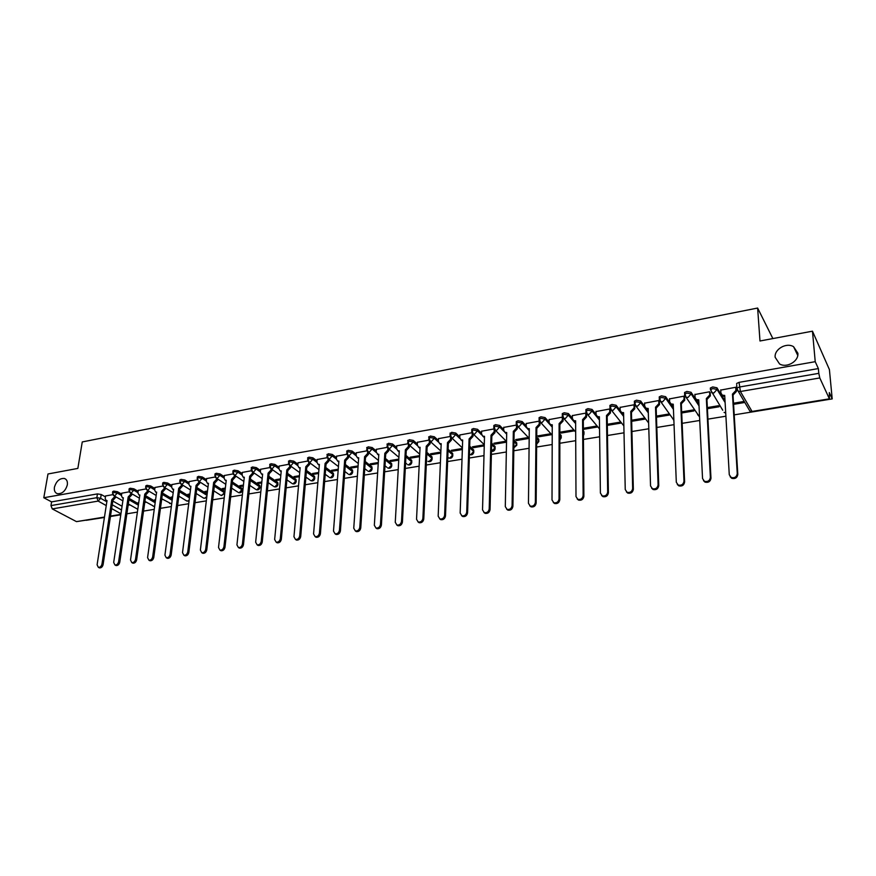 <?xml version="1.0" encoding="UTF-8"?>
<svg xmlns="http://www.w3.org/2000/svg" width="876" height="876" viewBox="0 0 876 876"><rect width="100%" height="100%" fill="white"/><g stroke="black" fill="none" stroke-linecap="round" stroke-linejoin="round"><path stroke-width="1.31" d="M67.321 484.899C65.459 491.075 62.13 494.009 57.334 493.692C54.947 492.772 53.983 490.615 54.432 487.22C56.316 481.055 59.656 478.143 64.441 478.482C66.795 479.402 67.748 481.537 67.321 484.899M797.85 353.203C798.956 361.251 786.725 368.38 779.541 363.934L775.161 357.298C774.121 349.25 786.396 342.155 793.579 346.699L797.85 353.203M121.676 494.119L117.461 491.699L113.672 491.086L112.697 491.885M138.145 491.316L133.94 488.841L130.13 488.228L129.133 489.049M154.866 488.469L150.661 485.939L146.839 485.326L145.81 486.169M171.827 485.578L167.623 483.005L163.79 482.369L162.739 483.256M189.03 482.654L184.847 480.015L180.993 479.38L179.909 480.3M206.506 479.676L202.312 476.993L198.447 476.347L197.341 477.289M224.234 476.664L220.051 473.916L216.175 473.27L215.025 474.245M242.236 473.609L238.064 470.795L234.166 470.138L232.983 471.157M260.5 470.511L256.339 467.631L252.43 466.963L251.215 468.014M279.061 467.368L274.9 464.411L270.969 463.733L269.731 464.827M297.895 464.17L293.756 461.137L289.803 460.458L288.522 461.597M317.035 460.929L312.896 457.82L308.932 457.141L307.618 458.312M336.472 457.644L332.343 454.458L328.369 453.757L327 454.972M356.214 454.315L352.097 451.03L348.1 450.33L346.699 451.589M376.264 450.932L372.169 447.548L368.15 446.837L366.715 448.14M396.653 447.494L392.558 444.022L388.528 443.3L387.05 444.647M417.359 444.012L413.275 440.431L409.245 439.697L407.712 441.099M438.416 440.486L434.343 436.774L430.291 436.04L428.714 437.485M459.812 436.894L455.75 433.062L451.688 432.317L450.056 433.817M481.57 433.259L477.519 429.295L473.434 428.539L471.781 429.295L471.759 430.094M503.7 429.579L499.659 425.451L495.553 424.685L493.845 425.473L493.823 426.305M526.202 425.845L522.162 421.553L518.044 420.776L516.282 421.597L516.26 422.451M549.077 422.057L545.058 417.589L540.919 416.801L539.09 417.644L539.079 418.531M572.367 418.224L568.349 413.549L564.199 412.749L562.293 413.636L562.293 414.545M596.052 414.337L592.034 409.442L587.873 408.643L585.902 409.552L585.913 410.494M620.153 410.417L616.146 405.27L611.963 404.449L609.926 405.391L609.926 406.344M644.714 406.486L640.674 401.011L636.48 400.19L634.366 401.164L634.388 402.172M669.812 402.653L665.65 396.686L661.435 395.842L659.245 396.872L659.278 397.912M698.949 404.296L691.065 392.284L686.85 391.43L684.572 392.492L684.616 393.576M725.021 400.923L716.951 387.794L712.714 386.929L710.348 388.035L710.414 389.174M86.264 520.3L104.419 517.464M110.453 516.479L120.789 514.803M126.878 513.807L137.401 512.099M143.544 511.091L154.253 509.35M160.45 508.332L171.346 506.558M177.609 505.54L188.701 503.733M195.03 502.704L206.32 500.864M212.715 499.824L224.201 497.951M230.651 496.9L242.367 494.995M248.872 493.933L260.796 491.983M267.377 490.921L279.521 488.939M286.167 487.855L298.53 485.841M305.242 484.746L317.835 482.698M324.624 481.592L337.457 479.5M344.312 478.384L357.386 476.248M364.317 475.12L377.644 472.952M384.641 471.814L398.219 469.602M405.292 468.441L419.133 466.196M426.284 465.025L440.398 462.725M447.625 461.553L462.013 459.21M469.317 458.017L483.99 455.63M491.381 454.425L506.339 451.983M513.807 450.768L529.071 448.282M536.627 447.045L552.198 444.515M559.841 443.267L575.718 440.683M583.449 439.423L599.655 436.785M607.473 435.503L624.008 432.81M631.924 431.518L648.798 428.769M656.814 427.466L674.038 424.663M682.152 423.338L699.738 420.469M707.939 419.133L725.908 416.209M734.208 414.863L832.2 398.898L829.32 392.59L829.397 398.832L819.783 377.95L740.395 391.506L752.035 411.446L829.397 398.832M812.468 331.183L815.227 361.678L43.8 497.743L47.983 473.982L77.854 468.408L82.256 441.942L757.63 308.045L759.985 340.983L812.468 331.183L829.408 369.562L832.2 398.898M104.441 517.344L76.486 521.625L52.286 508.912L50.95 505.594L51.596 501.882L97.433 493.911L101.211 494.513L105.427 496.889M112.807 501.05L122.06 506.262M51.596 501.882L43.8 497.743M736.672 384.695L736.891 388.167L739.355 387.028L818.808 373.34L819.783 377.95M818.808 373.34L818.37 368.566L815.227 361.678M736.267 388.364L735.752 387.258L720.762 390.094M707.403 408.698L719.065 406.76L718.419 405.73L707.348 407.581M710.184 392.853L709.637 391.758L694.92 394.529M681.714 412.979L693.891 410.954L693.212 409.946L681.659 411.873M684.572 397.255L683.992 396.182L669.538 398.887M656.474 417.184L669.144 415.071L668.443 414.074L656.431 416.089M659.409 401.58L658.796 400.529L644.594 403.179M631.673 421.312L644.824 419.122L644.09 418.148L631.651 420.228M634.684 405.829L634.038 404.789L620.088 407.395M620.931 423.108L620.164 422.144L607.298 424.291L607.32 425.375L620.931 423.108M610.386 410.012L609.718 408.983L596.019 411.534M583.361 428.452L584.051 429.251L597.432 427.017L596.633 426.065L583.361 428.287M586.515 414.118L585.825 413.1L572.356 415.607M584.051 429.251L584.04 428.167M561.177 433.062L574.327 430.872L573.506 429.93L560.333 432.131L561.177 433.062L561.177 431.988M563.049 418.148L562.326 417.151L549.088 419.604M526.224 423.382L526.191 426.404L527.538 428.561L529.29 428.692L528.458 503.339L530.254 506.098C533.068 506.558 534.765 505.31 535.356 502.353L536.024 427.543L539.2 424.181L539.222 421.137L526.224 423.535M550.763 433.73L537.809 435.898L538.674 436.806L538.674 435.744M516.501 425.057L503.744 427.411M528.359 437.474L515.646 439.599L516.533 440.497L516.555 439.445M494.064 428.922L481.636 431.211M506.208 441.175L493.856 443.234L494.765 444.121L494.787 443.081M472 432.722L459.889 434.956M484.275 444.833L472.416 446.815L473.347 447.691L473.379 446.65M450.308 436.467L438.493 438.646M462.375 448.49L451.315 450.341L452.268 451.206L452.301 450.176M428.966 440.146L417.447 442.26M440.836 452.082L430.554 453.801L431.518 454.666L431.572 453.637M407.964 443.76L396.74 445.829M419.648 455.63L410.11 457.217L411.107 458.06L411.162 457.042M387.291 447.329L376.373 449.333M398.81 459.101L389.995 460.579L391.014 461.411L391.068 460.393M366.945 450.833L356.313 452.793M378.301 462.528L370.198 463.886L371.227 464.707L371.293 463.7M346.929 454.283L336.581 456.188M358.109 465.901L350.696 467.138L351.747 467.948L351.813 466.952M327.219 457.677L317.145 459.539M338.245 469.218L331.5 470.346L332.562 471.146L332.639 470.149M307.815 461.028L298.015 462.835M318.689 472.482L312.59 473.5L313.674 474.299L313.75 473.303M288.719 464.313L279.181 466.076M299.439 475.701L293.964 476.61L295.059 477.398L295.157 476.413M269.918 467.554L260.632 469.273M280.484 478.865L275.622 479.676L276.739 480.453L276.827 479.479M251.39 470.751L242.356 472.416M261.825 481.975L257.555 482.698L258.683 483.453L258.781 482.49M233.147 473.894L224.365 475.515M243.44 485.052L239.75 485.665L240.889 486.421L240.988 485.457M215.178 476.993L206.637 478.57M225.34 488.074L222.197 488.6L223.358 489.345L223.468 488.381M197.483 480.048L189.172 481.581M207.502 491.053L204.907 491.48L206.079 492.224L206.199 491.272M180.051 483.048L171.959 484.548M189.939 493.987L187.869 494.327L189.052 495.06L189.172 494.108M162.859 486.016L154.997 487.472M172.627 496.878L171.072 497.13L172.265 497.853L172.386 496.911M145.931 488.928L138.288 490.352M155.578 499.725L154.515 499.9L155.479 500.459M129.243 491.808L121.808 493.188M138.769 502.528L138.189 502.627L138.715 502.923M129.144 498.422L138.583 503.853M145.712 495.761L155.348 501.422M162.531 493.068L172.353 498.97M179.591 490.352L189.621 496.506M196.914 487.593L207.152 494.031M214.489 484.811L224.519 491.261L224.771 493.024M232.337 481.997L241.995 488.37L242.203 490.626C241.568 492.52 240.309 493.155 238.436 492.553L239.312 492.608L241.853 489.739L232.173 483.388M250.448 479.161L259.734 485.424L259.931 487.702C259.285 489.618 258.026 490.264 256.131 489.64L257.04 489.706L259.592 486.804L250.306 480.552M268.844 476.281L277.736 482.446L277.922 484.724C277.276 486.662 275.995 487.319 274.089 486.684L275.031 486.749L277.604 483.837L268.702 477.683M287.525 473.379L296.011 479.413L296.187 481.712C295.53 483.672 294.237 484.329 292.31 483.672L293.285 483.749L295.88 480.815L287.394 474.792M306.49 470.456L314.55 476.347L314.714 478.646C314.068 480.639 312.765 481.296 310.816 480.628L311.823 480.716L314.44 477.748L306.37 471.868M325.762 467.499L333.384 473.226L333.537 475.537C332.88 477.562 331.566 478.219 329.595 477.54L330.635 477.628L333.274 474.639L325.653 468.923M345.341 464.51L352.502 470.051L352.645 472.383C351.988 474.431 350.663 475.099 348.67 474.398L349.743 474.485L352.404 471.485L345.232 465.955M365.237 461.51L371.917 466.831L372.048 469.175C371.38 471.255 370.044 471.934 368.03 471.2L369.146 471.299L371.829 468.277L365.139 462.955M385.451 458.476L391.638 463.568L391.758 465.912C391.09 468.025 389.732 468.704 387.696 467.97L388.845 468.069L391.55 465.014L385.363 459.933M405.993 455.432L411.665 460.25L411.775 462.605C411.096 464.751 409.727 465.441 407.668 464.674L408.862 464.784L411.589 461.707L405.916 456.9M426.875 452.366L432.01 456.878L432.109 459.243C431.43 461.422 430.039 462.112 427.948 461.334L429.196 461.444L431.945 458.345L426.809 453.845M448.107 449.3L452.673 453.45L452.772 455.827C452.082 458.038 450.68 458.739 448.556 457.929L449.848 458.06L452.618 454.929L448.052 450.779M469.7 446.212L473.675 449.979L473.763 452.355C473.062 454.6 471.649 455.312 469.503 454.48L470.839 454.611L473.631 451.458L469.645 447.713M491.655 443.136L495.017 446.442L495.093 448.83C494.601 450.768 493.385 451.589 491.458 451.271M513.993 440.07L516.709 442.84L516.774 445.238L513.862 447.833M536.714 437.014L538.762 439.194L538.817 441.592L536.649 444.132M559.841 434.003L561.177 435.471L561.22 437.88L559.841 440.102M583.383 431.025L584.007 434.113L583.416 435.613M598.768 417.655L599.403 418.432M622.529 413.461L623.624 414.852M646.006 408.227L648.273 411.293M670.468 403.606L673.381 407.767M772.862 338.574L757.63 308.045M112.796 494.644L105.569 495.98M128.137 505.2L129.976 504.894M144.77 502.43L146.292 502.178M161.633 499.627L162.826 499.43M178.759 496.769L179.613 496.626M189.052 495.06L189.818 494.929M206.079 492.224L207.393 492.005M223.358 489.345L225.231 489.027M240.889 486.421L243.342 486.016M258.683 483.453L261.727 482.95M276.739 480.453L280.397 479.84M295.059 477.398L299.351 476.675M313.674 474.299L318.612 473.467M332.562 471.146L338.169 470.215M351.747 467.948L358.043 466.908M371.227 464.707L378.235 463.535M391.014 461.411L398.755 460.119M411.107 458.06L419.604 456.648M431.518 454.666L440.792 453.111M452.268 451.206L462.342 449.53M473.347 447.691L484.253 445.873M494.765 444.121L506.525 442.161M516.533 440.497L529.181 438.394M538.674 436.806L551.606 434.66M733.573 404.34L744.699 402.489M744.085 401.449L733.508 403.212M242.258 490.155L241.995 488.37M259.986 487.209L259.734 485.424M277.977 484.22L277.736 482.446M296.23 481.187L296.011 479.413M314.769 478.099L314.55 476.347M333.581 474.967L333.384 473.226M352.689 471.792L352.502 470.051M372.092 468.561L371.917 466.831M391.791 465.287L391.638 463.568M411.808 461.948L411.665 460.25M432.142 458.564L432.01 456.878M452.793 455.126L452.673 453.45M473.785 451.633L473.675 449.979M495.104 448.074L495.017 446.442M516.785 444.471L516.709 442.84M538.817 440.792L538.762 439.194M561.22 437.058L561.177 435.471M583.996 433.27L583.963 431.704M818.37 368.566L739.059 382.352L736.606 383.502M720.751 389.842L720.937 393.061L722.328 395.175L724.704 395.437L729.27 474.726L731.197 477.497C734.646 478.252 736.661 476.949 737.253 473.587L732.456 394.112L735.906 390.488L736.453 391.43L733.015 395.043L737.811 474.442C737.231 477.792 735.216 479.095 731.767 478.329L730.146 476.741M736.256 388.112L736.453 391.43M724.77 396.434L722.897 396.105L721.638 394.671M735.709 387.269L735.906 390.488M732.456 394.112L733.015 395.043M694.909 394.299L695.062 397.485L696.453 399.62L698.741 399.85L702.541 478.537L704.457 481.307C707.819 482.019 709.79 480.727 710.37 477.42L706.352 398.558L709.757 394.966L710.348 395.886L706.932 399.478L710.973 478.252C710.392 481.548 708.421 482.851 705.06 482.139L703.483 480.65M710.173 392.612L710.348 395.886M698.785 400.847L697.055 400.529L695.807 399.171M709.593 391.769L709.757 394.966M706.352 398.558L706.932 399.478M669.527 398.679L669.647 401.843L671.038 403.978L673.239 404.197L676.305 482.271L678.21 485.052C681.484 485.72 683.411 484.428 683.992 481.176L680.707 402.916L684.09 399.368L684.703 400.277L681.32 403.825L684.616 481.997C684.036 485.238 682.108 486.53 678.845 485.862L677.312 484.472M684.561 397.036L684.703 400.277M673.272 405.172L670.447 403.584M683.948 396.193L684.09 399.368M680.707 402.916L681.32 403.825M644.594 402.971L644.681 406.114L646.072 408.26L648.185 408.457L650.539 485.939L652.434 488.72C655.62 489.345 657.504 488.063 658.095 484.866L655.522 407.209L658.872 403.683L659.508 404.581L656.168 408.096L658.752 485.676C658.161 488.863 656.277 490.155 653.102 489.52L651.613 488.217M659.398 401.372L659.508 404.581M648.218 409.42L645.535 407.909M658.763 400.529L658.872 403.683M655.522 407.209L656.168 408.096M620.088 407.198L620.153 410.318L621.533 412.465L623.57 412.64L625.245 489.542L627.117 492.323C630.227 492.914 632.078 491.633 632.658 488.49L630.786 411.413L634.093 407.931L634.761 408.807L631.454 412.289L633.348 489.29C632.757 492.432 630.917 493.703 627.807 493.111L626.384 491.885M634.673 405.632L634.761 408.807M623.592 413.603L621.051 412.169M634.016 404.8L634.093 407.931M630.786 411.413L631.454 412.289M596.008 411.348L596.052 414.447L597.432 416.593L599.381 416.757L600.399 493.089L602.261 495.86C605.283 496.418 607.09 495.148 607.681 492.049L606.477 415.553L609.751 412.092L610.441 412.968L607.167 416.418L608.393 492.838C607.813 495.925 606.006 497.196 602.973 496.637L601.593 495.488M610.386 409.826L610.441 412.968M599.403 417.71L596.994 416.341M609.696 408.993L609.751 412.092M606.477 415.553L607.167 416.418M572.356 415.421L572.367 418.498L573.725 420.655L575.62 420.808L575.992 496.561L577.832 499.342C580.788 499.857 582.562 498.586 583.142 495.542L582.584 419.626L585.825 416.188L586.548 417.053L583.307 420.469L583.887 496.32C583.296 499.364 581.533 500.623 578.576 500.108L577.229 499.013M586.515 413.932L586.548 417.053M575.62 421.739L573.342 420.436M585.803 413.111L585.825 416.188M582.584 419.626L583.307 420.469M549.088 419.44L549.077 422.484L550.435 424.641L552.252 424.783L552.011 499.977L553.829 502.747C556.72 503.24 558.45 501.981 559.041 498.981L559.107 423.623L562.315 420.217L563.06 421.06L559.852 424.455L559.808 499.736C559.216 502.736 557.486 503.996 554.607 503.503L553.303 502.474M563.049 417.983L563.06 421.06M552.252 425.703L550.095 424.466M562.315 417.151L562.315 420.217M559.107 423.623L559.852 424.455M539.988 422.024L539.966 425.002L536.791 428.375L536.145 503.109C535.554 506.054 533.856 507.303 531.042 506.843L529.783 505.868M529.279 429.59L527.242 428.419M536.024 427.543L536.791 428.375M503.744 427.247L503.689 430.258L505.014 432.415L506.711 432.536L505.299 506.635L507.073 509.394C509.821 509.821 511.496 508.584 512.088 505.671L513.325 431.408L516.479 428.068L517.267 428.89L514.113 432.218L512.898 506.405C512.307 509.317 510.642 510.555 507.894 510.128L506.667 509.197M517.311 426.065L517.267 428.89M506.689 433.423L504.773 432.295M516.522 425.123L516.479 428.068M513.325 431.408L514.113 432.218M481.636 431.058L481.548 434.047L482.873 436.204L484.505 436.314L482.534 509.876L484.297 512.635C486.979 513.04 488.611 511.803 489.213 508.923L491.02 435.208L494.13 431.89L494.94 432.7L491.83 436.007L490.045 509.657C489.454 512.526 487.812 513.763 485.129 513.358L483.946 512.471M495.006 430.028L494.94 432.7M484.483 437.19L482.676 436.117M494.195 429.207L494.13 431.89M491.02 435.208L491.83 436.007M459.889 434.814L459.79 437.781L461.094 439.938L462.67 440.026L460.163 513.062L461.893 515.811C464.521 516.194 466.131 514.968 466.722 512.131L469.076 438.942L472.164 435.657L472.985 436.456L469.897 439.73L467.576 512.854C466.985 515.679 465.375 516.906 462.758 516.522L461.597 515.679M473.062 433.905L472.985 436.456M462.637 440.891L460.929 439.861M472.241 433.182L472.164 435.657M469.076 438.942L469.897 439.73M438.504 438.493L438.372 441.438L439.664 443.595L441.186 443.683L438.164 516.194L439.872 518.942C442.435 519.293 444.022 518.077 444.614 515.285L447.483 442.61L450.549 439.358L451.392 440.146L448.337 443.398L445.49 515.986C444.899 518.778 443.311 520.005 440.748 519.643L439.632 518.833M451.49 437.704L451.392 440.146M441.154 444.526L439.544 443.541M450.636 437.069L450.549 439.358M447.483 442.61L448.337 443.398M417.458 442.128L417.315 445.052L418.586 447.198L420.064 447.286L416.538 519.282L418.213 522.008C420.721 522.348 422.276 521.132 422.878 518.373L426.251 446.223L429.284 443.004L430.149 443.771L427.127 447.001L423.765 519.074C423.174 521.833 421.619 523.038 419.111 522.709L418.027 521.932M430.258 441.493L430.149 443.771M420.02 448.107L418.509 447.165M429.382 440.858L429.284 443.004M426.251 446.223L427.127 447.001M396.751 445.698L396.587 448.6L397.846 450.746L399.27 450.822L395.262 522.315L396.916 525.031C399.368 525.348 400.89 524.144 401.493 521.428L405.369 449.782L408.369 446.585L409.256 447.34L406.256 450.538L402.412 522.118C401.81 524.833 400.288 526.038 397.835 525.72L396.773 524.976M409.366 445.205L409.256 447.34M399.226 451.622L397.803 450.735M408.479 444.581L408.369 446.585M405.369 449.782L406.256 450.538M378.76 455.093L377.436 454.239L378.815 454.305L374.337 525.293L375.968 528.009C378.366 528.305 379.866 527.111 380.469 524.417L384.816 453.286L387.783 450.111L388.692 450.855L385.714 454.031L381.399 525.096C380.797 527.779 379.297 528.984 376.899 528.688L375.87 527.976M388.813 448.851L388.692 450.855M376.373 449.202L376.198 452.093L378.344 454.983M387.904 448.227L387.783 450.111M384.816 453.286L385.714 454.031M356.324 452.662L356.127 455.531L357.342 457.666L358.678 457.732L353.751 528.228L355.349 530.933C357.704 531.206 359.182 530.024 359.784 527.363L364.591 456.725L367.537 453.571L368.457 454.315L365.511 457.458L360.737 528.042C360.135 530.692 358.656 531.874 356.313 531.601L355.295 530.911M368.577 452.432L368.457 454.315M358.634 458.498L357.397 457.71M367.657 451.808L367.537 453.571M364.591 456.725L365.511 457.458M336.592 456.067L336.373 458.915L337.578 461.05L338.87 461.105L333.493 531.108L335.07 533.802C337.37 534.064 338.826 532.882 339.439 530.265L344.684 460.108L347.597 456.987L348.538 457.721L345.615 460.842L340.403 530.933C339.789 533.55 338.344 534.721 336.045 534.459L335.059 533.802L336.045 534.459M348.659 455.958L348.538 457.721M338.815 461.849L337.676 461.126M347.728 455.312L347.597 456.987M344.684 460.108L345.615 460.842M317.156 459.418L316.926 462.243L318.108 464.368L319.368 464.422L313.564 533.955L315.119 536.638C317.375 536.879 318.798 535.707 319.411 533.123L325.084 463.448L327.974 460.349L328.927 461.072L326.036 464.17L320.397 533.769C319.784 536.353 318.349 537.525 316.105 537.284L315.163 536.659L316.105 537.284M329.058 459.407L328.927 461.072M319.302 465.156L318.262 464.488M328.106 458.761L327.974 460.349M325.084 463.448L326.036 464.17M298.026 462.714L297.774 465.517L298.946 467.642L300.161 467.685L293.953 536.747L295.475 539.419C297.687 539.649 299.088 538.488 299.701 535.926L305.79 466.733L308.659 463.656L309.622 464.368L306.764 467.445L300.698 536.572C300.096 539.123 298.683 540.284 296.482 540.065L295.584 539.485M309.765 462.802L309.622 464.368M300.096 468.408L299.143 467.795M308.79 462.156L308.659 463.656M305.79 466.733L306.764 467.445M279.192 465.955L278.918 468.748L280.079 470.861L281.251 470.905L274.648 539.496L276.148 542.156C278.305 542.375 279.696 541.215 280.309 538.685L286.802 469.963L289.638 466.919L290.624 467.62L287.777 470.664L281.327 539.331C280.714 541.85 279.324 543.01 277.166 542.791L276.312 542.255M290.755 466.141L290.624 467.62M281.185 471.606L280.32 471.047M289.781 465.485L289.638 466.919M286.802 469.963L287.777 470.664M260.643 469.153L260.358 471.934L261.497 474.036L262.636 474.08L255.65 542.2L257.117 544.85C259.241 545.058 260.599 543.908 261.223 541.412L268.1 473.149L270.914 470.116L271.91 470.817L269.085 473.839L262.242 542.036C261.628 544.533 260.271 545.682 258.146 545.485L257.336 544.981M272.042 469.426L271.91 470.817M262.559 474.748L261.782 474.245M271.045 468.759L270.914 470.116M268.1 473.149L269.085 473.839M242.378 472.306L242.072 475.055L243.189 477.168L244.294 477.201L236.936 544.872L238.381 547.511C240.462 547.697 241.809 546.558 242.422 544.084L249.671 476.281L252.474 473.281L253.471 473.971L250.678 476.96L243.462 544.708C242.849 547.171 241.502 548.31 239.433 548.124L238.655 547.664M253.613 472.657L253.471 473.971M244.229 477.847L243.528 477.387M251.784 471.332L252.606 471.967L252.474 473.281M249.671 476.281L250.678 476.96M224.376 475.405L224.059 478.143L225.165 480.245L226.238 480.267L218.518 547.489L219.942 550.128C221.967 550.303 223.303 549.164 223.917 546.723L231.538 479.369L234.308 476.391L235.326 477.07L232.556 480.048L224.979 547.336C224.355 549.778 223.03 550.905 220.993 550.73L220.259 550.303M235.458 475.843L235.326 477.07M234.439 475.153L234.308 476.391M231.538 479.369L232.556 480.048M206.648 478.46L206.32 481.187L207.404 483.267L208.444 483.3L200.374 550.073L201.776 552.69C203.769 552.865 205.072 551.738 205.696 549.318L213.667 482.413L216.405 479.457L217.445 480.125L214.697 483.081L206.769 549.92C206.145 552.34 204.831 553.457 202.838 553.293L202.137 552.898M217.576 478.964L217.445 480.125M208.368 483.913L207.82 483.541M216.547 478.296L216.405 479.457M213.667 482.413L214.697 483.081M189.183 481.471L188.844 484.176L189.906 486.257L190.913 486.279L182.515 552.625L183.883 555.231C185.843 555.384 187.125 554.267 187.76 551.88L196.06 485.403L198.786 482.468L199.827 483.136L197.1 486.07L188.833 552.471C188.209 554.858 186.916 555.975 184.967 555.822L184.288 555.45M199.958 482.041L199.827 483.136M198.918 481.384L198.786 482.468M196.06 485.403L197.1 486.07M171.97 484.439L171.619 487.122L172.66 489.202L173.645 489.224L164.918 555.132L166.254 557.727C168.181 557.87 169.451 556.753 170.075 554.399L178.715 488.359L181.409 485.446L182.471 486.103L179.766 489.005L171.17 554.99C170.546 557.344 169.276 558.45 167.349 558.308L166.714 557.968M182.602 485.074L182.471 486.103M181.551 484.417L181.409 485.446M178.715 488.359L179.766 489.005M155.019 487.363L154.647 490.034L155.665 492.104L156.629 492.115L147.584 557.596L148.898 560.18C150.781 560.312 152.041 559.216 152.665 556.873L161.622 491.272L164.294 488.381L165.367 489.027L162.684 491.907L153.771 557.454C153.147 559.797 151.887 560.892 150.004 560.76L149.391 560.443M165.498 488.052L165.367 489.027M164.425 487.406L164.294 488.381M161.622 491.272L162.684 491.907M138.298 490.242L137.915 492.892L138.923 494.962L139.853 494.973L130.513 560.027L131.794 562.6C133.645 562.731 134.893 561.636 135.517 559.315L144.77 494.141L147.431 491.272L148.504 491.907L145.854 494.765L136.634 559.895C135.999 562.206 134.762 563.301 132.911 563.18L132.331 562.874M148.635 490.987L148.504 491.907M138.923 494.962L139.492 495.29M147.562 490.352L147.431 491.272M144.77 494.141L145.854 494.765M121.83 493.089L121.436 495.717L122.421 497.776L123.33 497.787L113.683 562.425L114.942 564.987C116.76 565.108 117.986 564.013 118.621 561.724L128.17 496.966L130.809 494.119L131.893 494.743L129.265 497.59L119.738 562.293C119.114 564.582 117.888 565.666 116.07 565.557L115.512 565.272M132.024 493.889L131.893 494.743M130.94 493.254L130.809 494.119M128.17 496.966L129.265 497.59M105.591 495.882L105.186 498.499L106.149 500.546L107.025 500.557L97.105 564.79L98.342 567.341C100.127 567.451 101.331 566.367 101.966 564.1L111.81 499.747L114.427 496.922L115.522 497.546L112.905 500.371L103.094 564.659C102.47 566.925 101.255 568.009 99.47 567.9L98.944 567.637M115.643 496.736L115.522 497.546M106.149 500.546L106.773 500.897M114.548 496.112L114.427 496.922M111.81 499.747L112.905 500.371M112.5 493.243L113.464 492.432L117.253 493.046L121.468 495.466M117.461 491.699L117.253 493.046L114.778 495.86L113.475 495.466M128.936 490.418L129.933 489.585L133.743 490.199L137.948 492.662M133.94 488.841L133.743 490.199L131.247 493.035L129.889 492.619M145.624 487.549L146.642 486.684L150.464 487.308L154.669 489.826M150.661 485.939L150.464 487.308L147.956 490.166L146.555 489.717M162.553 484.636L163.604 483.749L167.436 484.373L171.641 486.946M167.623 483.005L167.436 484.373L164.907 487.253L163.451 486.771M179.733 481.69L180.806 480.771L184.661 481.406L188.855 484.034M184.847 480.015L184.661 481.406L182.12 484.297L180.598 483.782M197.166 478.701L198.283 477.738L202.148 478.384L206.331 481.066M202.312 476.993L202.148 478.384L199.575 481.296L197.998 480.738M214.872 475.657L216.011 474.672L219.887 475.318L224.07 478.066M220.051 473.916L219.887 475.318L217.303 478.263L215.66 477.65M232.83 472.58L234.001 471.551L237.9 472.208L242.083 475.011M238.064 470.795L237.9 472.208L235.294 475.175L233.585 474.518M251.073 469.448L252.277 468.386L256.197 469.043L260.358 471.923M256.339 467.631L256.197 469.043L253.558 472.033L252.606 471.967L262.176 478.526M269.589 466.273L270.826 465.167L274.757 465.835L278.918 468.78M274.9 464.411L274.757 465.835L272.108 468.846L270.257 468.091M288.401 463.043L289.671 461.904L293.624 462.583L297.763 465.605M293.756 461.137L293.624 462.583L290.941 465.616L289.025 464.795M307.498 459.769L308.812 458.586L312.776 459.276L316.915 462.375M312.896 457.82L312.776 459.276L310.071 462.331L308.078 461.433M326.901 456.44L328.248 455.213L332.223 455.914L336.362 459.101M332.343 454.458L332.223 455.914L329.507 458.991L327.427 458.028M346.6 453.067L347.991 451.797L351.988 452.498L356.116 455.783M352.097 451.03L351.988 452.498L349.239 455.608L347.093 454.556M366.628 449.64L368.051 448.315L372.07 449.027L376.187 452.41M372.169 447.548L372.07 449.027L369.3 452.158L367.055 451.03M386.962 446.147L388.44 444.789L392.47 445.501L396.598 449.005M392.558 444.022L392.47 445.501L389.678 448.665L387.356 447.439M407.636 442.61L409.158 441.197L413.198 441.92L417.337 445.545M413.275 440.431L413.198 441.92L410.384 445.107L407.975 443.782M428.649 439.007L430.215 437.54L434.277 438.285L438.416 442.041M434.343 436.774L434.277 438.285L431.43 441.493L428.944 440.07M450.012 435.35L450.034 434.562L451.622 433.839L455.695 434.584L459.856 438.504M455.75 433.062L455.695 434.584L452.826 437.825L451.469 437.693L450.253 436.281M471.726 431.638L471.737 430.817L473.39 430.061L477.475 430.817L481.68 434.934M477.519 429.295L477.475 430.817L474.584 434.091L473.171 433.949L471.912 432.426M493.801 427.86L493.812 427.017L495.52 426.229L499.627 426.995L503.908 431.353M499.659 425.451L499.627 426.995L496.703 430.291L495.236 430.138L493.944 428.495M516.249 424.017L516.249 423.141L518.023 422.331L522.14 423.108L526.706 427.937M522.162 421.553L522.14 423.108L519.194 426.426L517.672 426.273L516.358 424.499M539.09 420.108L539.079 419.21L540.908 418.367L545.047 419.144L552.252 427.127M545.058 417.589L545.047 419.144L542.069 422.495L540.492 422.331L539.145 420.425M562.315 416.133L562.293 415.202L564.199 414.326L568.349 415.125L575.631 423.568M568.349 413.549L568.349 415.125L565.338 418.509L563.695 418.323L562.337 416.286M585.934 412.07L585.913 411.129L587.884 410.22L592.056 411.03L599.425 419.998M592.034 409.442L592.056 411.03L589.022 414.436L587.303 414.238L585.934 412.081M609.981 407.975L609.948 406.99L611.995 406.048L616.178 406.858L623.657 416.439M616.146 405.27L616.178 406.858L613.112 410.307L611.328 410.088L609.948 407.723M634.454 403.803L634.41 402.774L636.523 401.799L640.717 402.621L648.317 412.881M640.674 401.011L640.717 402.621L637.629 406.092L635.768 405.862L634.388 403.716M659.354 399.555L659.299 398.481L661.5 397.463L665.705 398.306L673.436 409.366M665.65 396.686L665.705 398.306L662.585 401.81L660.646 401.558L659.256 399.423M684.703 395.24L684.638 394.123L686.915 393.061L691.142 393.915L699.037 405.906M691.065 392.284L691.142 393.915L687.988 397.452L685.974 397.178L684.583 395.043M722.722 410.22L710.436 389.678L712.801 388.572L717.039 389.437L725.12 402.544M716.951 387.794L717.039 389.437L713.852 393.006L711.75 392.722L710.348 388.035M101.211 494.513L100.62 498.291L106.839 501.773M112.237 504.795L121.501 509.985M120.943 513.752L111.657 508.584M106.259 505.583L98.167 501.083L52.286 508.912M76.486 521.625L104.485 517.059M110.507 516.073L120.844 514.387M128.947 499.758L138.386 505.178M145.525 497.108L155.161 502.747M162.345 494.425L172.178 500.316M179.416 491.71L189.446 497.853M196.739 488.961L206.988 495.378M214.324 486.191L224.365 492.63L221.847 495.477L220.993 495.422L224.694 493.714M483.88 437.08L484.472 437.661M491.611 444.647L494.984 447.932L491.458 451.14M504.904 432.372L506.678 434.167M513.96 441.581L516.687 444.351L513.862 447.548M527.483 428.758L529.268 430.663M536.703 438.537L538.74 440.705L536.659 443.705M559.841 435.525L561.177 437.004L559.841 439.566M583.394 432.569L583.974 433.237L583.416 434.989M725.722 413.034L724.091 412.41L725.7 412.76M697.57 414.534L699.563 416.812M672.856 418.761L673.874 420.469M447.789 457.371L448.556 457.929L447.789 457.239M406.738 463.897L405.588 462.933M386.798 467.236L385.002 465.78M367.175 470.532L364.755 468.627M347.849 473.774L344.826 471.463M328.807 476.949L325.215 474.288M310.06 480.092L305.91 477.091M291.588 483.169L286.912 479.884M273.4 486.202L268.209 482.654M255.464 489.191L249.78 485.403M237.801 492.137L231.647 488.129M220.391 495.039L213.777 490.834M203.232 497.886L204.634 498.302L206.856 496.418M186.314 500.7L187.672 501.083L189.139 500.273M169.637 503.47L171.751 503.536M153.191 506.197L154.636 506.503M136.984 508.89L137.806 509.23M748.892 409.41L749.9 411.129L752.385 411.742L829.66 399.149M736.793 389.064L736.891 388.167L738.194 391.2L736.793 389.064M739.059 382.352L740.395 391.506L738.194 391.2L749.9 411.129L752.385 411.742M97.433 493.911L96.842 497.688L100.62 498.291L98.167 501.083L96.842 497.688L50.95 505.594M732.708 394.069L733.267 394.999M737.253 473.587L737.811 474.442M706.593 398.514L707.184 399.434M710.37 477.42L710.973 478.252M680.959 402.883L681.572 403.781M683.992 481.176L684.616 481.997M655.763 407.165L656.409 408.052M658.095 484.866L658.752 485.676M631.016 411.381L631.695 412.257M632.658 488.49L633.348 489.29M606.707 415.52L607.397 416.374M607.681 492.049L608.393 492.838M582.814 419.582L583.536 420.436M583.142 495.542L583.887 496.32M559.326 423.579L560.071 424.422M559.041 498.981L559.808 499.736M539.2 424.181L539.966 425.002M536.243 427.51L537.01 428.331M535.356 502.353L536.145 503.109M513.544 431.375L514.332 432.186M512.088 505.671L512.898 506.405M491.228 435.175L492.038 435.974M489.213 508.923L490.045 509.657M469.284 438.909L470.105 439.697M466.722 512.131L467.576 512.854M447.691 442.577L448.545 443.365M444.614 515.285L445.49 515.986M426.459 446.191L427.324 446.968M422.878 518.373L423.765 519.074M405.566 449.749L406.453 450.505M401.493 521.428L402.412 522.118M385.013 453.253L385.911 453.998M380.469 524.417L381.399 525.096M364.777 456.692L365.697 457.425M359.784 527.363L360.737 528.042M344.87 460.075L345.801 460.809M339.439 530.265L340.403 530.933M325.27 463.415L326.222 464.138M319.411 533.123L320.397 533.769M305.976 466.7L306.939 467.412M299.701 535.926L300.698 536.572M286.978 469.93L287.963 470.631M280.309 538.685L281.327 539.331M268.275 473.117L269.271 473.806M261.223 541.412L262.242 542.036M249.846 476.248L250.864 476.938M242.422 544.084L243.462 544.708M231.702 479.336L232.731 480.015M223.917 546.723L224.979 547.336M213.832 482.38L214.861 483.048M205.696 549.318L206.769 549.92M196.224 485.381L197.275 486.038M187.76 551.88L188.833 552.471M178.879 488.326L179.93 488.983M170.075 554.399L171.17 554.99M161.786 491.239L162.848 491.885M152.665 556.873L153.771 557.454M144.934 494.108L146.018 494.743M135.517 559.315L136.634 559.895M128.334 496.933L129.418 497.557M118.621 561.724L119.738 562.293M111.964 499.725L113.059 500.338M101.966 564.1L103.094 564.659M684.572 392.492L685.974 397.178L699.563 416.932M659.245 396.872L660.646 401.558L673.863 420.173M634.366 401.164L635.768 405.862L648.623 422.977M609.926 405.391L611.328 410.088L623.854 425.911M585.902 409.552L587.303 414.238L599.545 428.933M562.293 413.636L563.695 418.323L575.674 432.021M539.09 417.644L540.492 422.331L552.219 435.164M516.282 421.597L517.672 426.273L529.181 438.329M493.845 425.473L495.236 430.138L506.536 441.504M471.781 429.295L473.171 433.949L484.286 444.69M450.089 433.051L451.469 437.693L462.397 447.866M428.747 436.741L430.127 441.373L440.88 451.041M407.745 440.376L409.125 444.997L419.724 454.195M387.093 443.957L388.451 448.556L398.909 457.327M366.759 447.472L368.117 452.071L378.432 460.437M346.754 450.943L348.111 455.52L358.273 463.524M327.055 454.348L328.401 458.915L338.443 466.59M307.673 457.71L309.009 462.254L318.93 469.613M288.576 461.017L289.923 465.539L299.712 472.613M269.786 464.269L271.122 468.78L280.802 475.591M251.27 467.477L252.606 471.967M233.049 470.642L232.885 472.044L234.363 475.11L243.835 481.428M215.091 473.752L214.927 475.153L216.405 478.197L225.778 484.308M197.396 476.818L197.22 478.208L198.71 481.252L207.984 487.144M179.974 479.84L179.788 481.22L181.277 484.253L190.453 489.947M162.794 482.818L162.607 484.187L164.097 487.209L173.185 492.728M145.876 485.742L145.679 487.111L147.168 490.122L156.169 495.466M129.199 488.633L129.002 489.991L130.48 492.991L139.393 498.17M112.763 491.491L112.555 492.838L114.044 495.816L122.87 500.853M196.18 493.506L203.801 498.247L206.692 497.842M178.835 496.155L186.862 501.039L189.041 501.061M161.753 498.783L171.685 503.996M144.912 501.379L154.614 506.722M128.323 503.952L137.795 509.285M110.464 516.358L120.8 514.672M793.579 346.699L797.751 355.448M64.441 478.482L65.853 479.271M722.328 395.175L722.897 396.105M731.197 477.497L731.767 478.329M696.453 399.62L697.055 400.529M704.457 481.307L705.06 482.139M671.038 403.978L671.662 404.876M678.21 485.052L678.845 485.862M646.072 408.26L646.729 409.147M652.434 488.72L653.102 489.52M621.533 412.465L622.212 413.341M627.117 492.323L627.807 493.111M597.432 416.593L598.133 417.458M602.261 495.86L602.973 496.637M573.725 420.655L574.459 421.498M577.832 499.342L578.576 500.108M550.435 424.641L551.19 425.484M553.829 502.747L554.607 503.503M527.538 428.561L528.316 429.382M530.254 506.098L531.042 506.843M505.014 432.415L505.813 433.226M507.073 509.394L507.894 510.128M482.873 436.204L483.694 437.004M484.297 512.635L485.129 513.358M461.094 439.938L461.926 440.716M461.893 515.811L462.758 516.522M439.664 443.595L440.519 444.373M439.872 518.942L440.748 519.643M418.586 447.198L419.462 447.964M418.213 522.008L419.111 522.709M397.846 450.746L398.733 451.501M396.916 525.031L397.835 525.72M375.968 528.009L376.899 528.688M357.342 457.666L358.273 458.4M355.349 530.933L356.313 531.601M337.578 461.05L338.519 461.772M318.108 464.368L319.072 465.09M298.946 467.642L299.92 468.353M295.475 539.419L296.482 540.065M280.079 470.861L281.065 471.562M276.148 542.156L277.166 542.791M261.497 474.036L262.493 474.726M257.117 544.85L258.146 545.485M243.189 477.168L244.207 477.847M238.381 547.511L239.433 548.124M219.942 550.128L220.993 550.73M207.404 483.267L208.368 483.891M201.776 552.69L202.838 553.293M189.906 486.257L190.848 486.848M183.883 555.231L184.967 555.822M172.66 489.202L173.579 489.761M166.254 557.727L167.349 558.308M148.898 560.18L150.004 560.76M131.794 562.6L132.911 563.18M122.421 497.776L123.253 498.247M114.942 564.987L116.07 565.557M98.342 567.341L99.47 567.9"/></g></svg>
